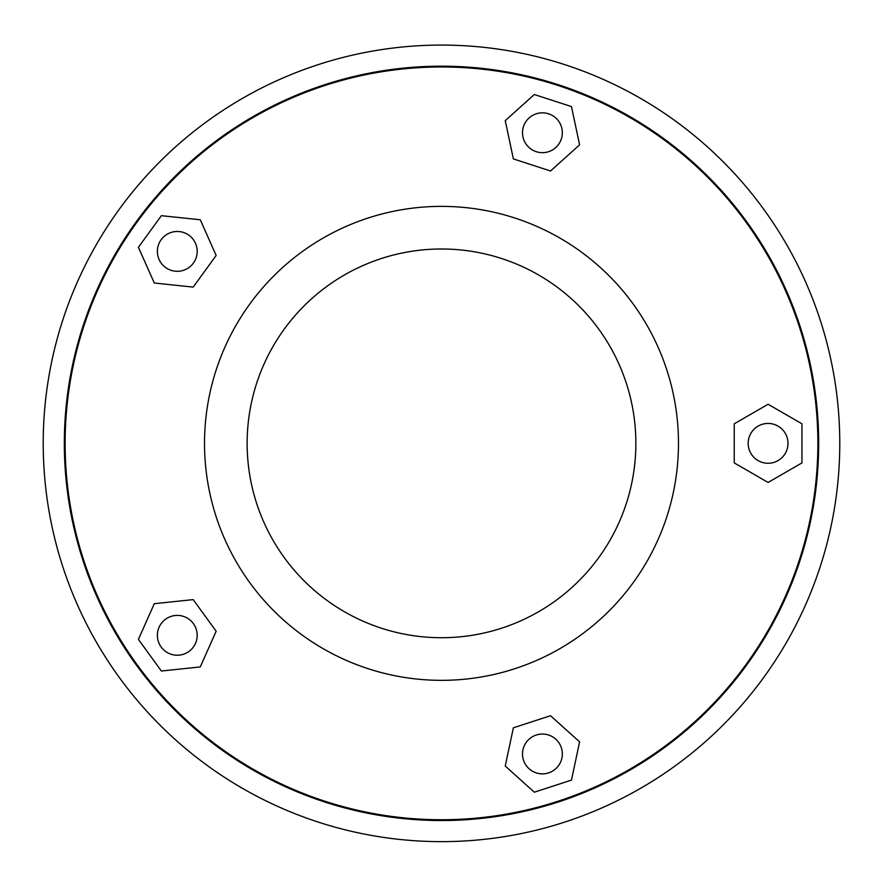 <?xml version="1.0" encoding="UTF-8"?>
<svg xmlns="http://www.w3.org/2000/svg" width="883" height="883" viewBox="0 0 883 883"><rect width="100%" height="100%" fill="white"/><g stroke="black" fill="none" stroke-linecap="round" stroke-linejoin="round"><path stroke-width="1.32" d="M579.601 741.875L571.467 780.119L534.292 792.194L505.242 766.036L513.376 727.802L550.551 715.727L579.601 741.875M523.487 760.108A19.912 19.912 0 0 1 546.566 734.479A19.912 19.912 0 0 1 557.217 767.283A19.912 19.912 0 0 1 523.487 760.108M200.264 666.941L161.379 671.025L138.41 639.402L154.304 603.696L193.189 599.612L216.158 631.235L200.264 666.941M165.585 619.204A19.912 19.912 0 0 1 197.086 633.232A19.912 19.912 0 0 1 169.183 653.508A19.912 19.912 0 0 1 165.585 619.204M154.304 283.013L138.41 247.306L161.379 215.684L200.264 219.768L216.158 255.474L193.189 287.107L154.304 283.013M188.984 235.275A19.912 19.912 0 0 1 185.386 269.58A19.912 19.912 0 0 1 157.483 249.304A19.912 19.912 0 0 1 188.984 235.275M505.242 120.673L534.292 94.514L571.467 106.589L579.601 144.834L550.551 170.993L513.376 158.907L505.242 120.673M561.356 138.907A19.912 19.912 0 0 1 527.626 146.081A19.912 19.912 0 0 1 538.277 113.267A19.912 19.912 0 0 1 561.356 138.907M768.089 404.259L801.941 423.807L801.941 462.902L768.089 482.449L734.237 462.902L734.237 423.807L768.089 404.259M768.089 463.266A19.912 19.912 0 0 1 750.837 433.398A19.912 19.912 0 0 1 785.329 433.398A19.912 19.912 0 0 1 768.089 463.266M441.5 206.379A236.975 236.975 0 0 0 236.269 561.842A236.975 236.975 0 0 0 646.731 561.842A236.975 236.975 0 0 0 441.5 206.379M441.5 248.995A194.359 194.359 0 0 0 273.178 540.539A194.359 194.359 0 0 0 609.822 540.539A194.359 194.359 0 0 0 441.5 248.995M441.5 66.987A376.368 376.368 0 0 0 115.552 631.544A376.368 376.368 0 0 0 767.448 631.544A376.368 376.368 0 0 0 441.5 66.987M441.5 45.077A398.277 398.277 0 0 0 96.578 642.493A398.277 398.277 0 0 0 786.422 642.493A398.277 398.277 0 0 0 441.5 45.077M441.5 66.181A377.173 377.173 0 0 0 114.856 631.941A377.173 377.173 0 0 0 768.144 631.941A377.173 377.173 0 0 0 441.5 66.181"/></g></svg>
